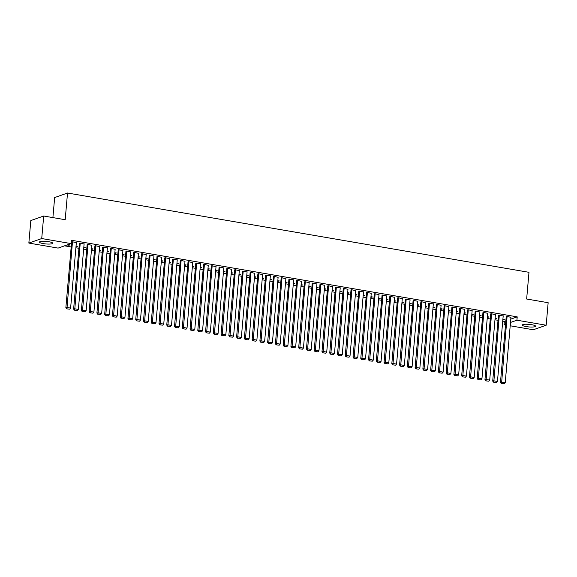 <?xml version="1.0" encoding="UTF-8"?>
<svg xmlns="http://www.w3.org/2000/svg" width="577" height="577" viewBox="0 0 577 577"><rect width="100%" height="100%" fill="white"/><g stroke="black" fill="none" stroke-linecap="round" stroke-linejoin="round"><path stroke-width="0.87" d="M48.785 241.705A6.657 1.291 5 0 1 52.709 243.242A6.657 1.291 5 0 1 43.362 243.617A6.657 1.291 5 0 1 39.438 242.08A6.657 1.291 5 0 1 48.785 241.705M531.669 324.685A6.657 1.291 5 0 1 535.586 326.221A6.657 1.291 5 0 1 526.238 326.596A6.657 1.291 5 0 1 522.322 325.06A6.657 1.291 5 0 1 531.669 324.685M64.574 245.831L71.18 246.963M75.89 247.771L78.941 248.298M83.651 249.105L86.701 249.632M91.411 250.44L94.462 250.966M99.172 251.774L102.223 252.3M106.933 253.108L109.983 253.635M114.693 254.443L117.744 254.962M122.454 255.777L125.505 256.296M130.214 257.111L133.265 257.63M137.975 258.438L141.026 258.965M145.736 259.773L148.787 260.299M153.496 261.107L156.547 261.633M161.257 262.441L164.308 262.968M169.018 263.776L172.069 264.302M176.778 265.11L179.829 265.636M184.539 266.444L187.59 266.971M192.3 267.778L195.351 268.298M200.06 269.113L203.111 269.632M207.821 270.447L210.872 270.966M215.582 271.781L218.633 272.301M223.342 273.109L226.393 273.635M231.103 274.443L234.154 274.969M238.871 275.777L241.914 276.304M246.631 277.111L249.675 277.638M254.392 278.446L257.436 278.972M262.153 279.78L265.196 280.307M269.913 281.114L272.964 281.634M277.674 282.449L280.725 282.968M285.435 283.783L288.486 284.302M293.195 285.117L296.246 285.637M300.956 286.444L304.007 286.971M308.717 287.779L311.768 288.305M316.477 289.113L319.528 289.64M324.238 290.447L327.289 290.974M331.999 291.782L335.049 292.308M339.759 293.116L342.81 293.643M347.52 294.45L350.571 294.977M355.281 295.785L358.331 296.304M363.041 297.119L366.092 297.638M370.802 298.453L373.853 298.973M378.562 299.78L381.613 300.307M386.323 301.115L389.374 301.641M394.084 302.449L397.135 302.975M401.844 303.783L404.895 304.31M409.605 305.118L412.656 305.644M417.366 306.452L420.417 306.978M425.126 307.786L428.177 308.313M432.887 309.121L435.938 309.64M440.648 310.455L443.699 310.974M448.408 311.789L451.459 312.308M456.169 313.123L459.22 313.643M463.93 314.451L466.981 314.977M471.69 315.785L474.741 316.311M479.451 317.119L482.502 317.646M487.219 318.454L490.262 318.98M494.979 319.788L498.023 320.314M502.74 321.122L504.341 321.396L504.046 324.736L505.56 324.202M58.111 248.103L28.85 243.076L41.724 238.546L70.978 243.573L58.111 248.103M41.724 238.546L43.693 216.022L30.819 220.551L28.85 243.076M52.896 217.601L54.656 197.55L67.523 193.021L528.986 272.315L526.65 299.009L548.15 302.709L546.181 325.226L533.307 329.763L510.205 325.789M505.495 324.981L504.046 324.736M76.719 246.141L76.676 246.588L77.549 246.278L76.041 246.018M76.676 246.588L76.005 246.473M84.098 243.97L79.85 243.032L79.366 243.4M92.241 248.802L92.197 249.257L93.07 248.947L91.563 248.687M92.197 249.257L91.527 249.141M99.619 246.639L95.371 245.701L94.888 246.069M107.762 251.471L107.719 251.918L108.591 251.615L107.084 251.356M107.719 251.918L107.048 251.803M115.14 249.307L110.892 248.362L110.409 248.737M123.283 254.14L123.24 254.587L124.113 254.284L122.605 254.024M123.24 254.587L122.569 254.471M130.662 251.976L126.413 251.031L125.93 251.406M138.805 256.808L138.761 257.255L139.634 256.953L138.127 256.693M138.761 257.255L138.091 257.14M146.183 254.645L141.935 253.7L141.452 254.075M154.326 259.477L154.283 259.924L155.155 259.614L153.648 259.361M154.283 259.924L153.612 259.809M161.704 257.313L157.456 256.368L156.973 256.736M169.847 262.138L169.811 262.593L170.677 262.283L169.169 262.023M169.811 262.593L169.133 262.477M177.233 259.975L172.977 259.037L172.494 259.405M185.368 264.807L185.332 265.254L186.198 264.951L184.698 264.692M185.332 265.254L184.654 265.139M192.754 262.643L188.499 261.698L188.023 262.073M200.89 267.476L200.854 267.923L201.719 267.62L200.219 267.36M200.854 267.923L200.176 267.807M208.275 265.312L204.02 264.367L203.544 264.742M216.411 270.144L216.375 270.591L217.24 270.288L215.74 270.029M216.375 270.591L215.697 270.476M223.797 267.98L219.541 267.036L219.065 267.411M231.932 272.813L231.896 273.26L232.762 272.95L231.262 272.697M231.896 273.26L231.218 273.145M239.318 270.649L235.063 269.704L234.587 270.072M247.454 275.474L247.418 275.929L248.283 275.618L246.783 275.359M247.418 275.929L246.74 275.813M254.839 273.31L250.591 272.373L250.108 272.741M262.975 278.143L262.939 278.59L263.812 278.287L262.304 278.027M262.939 278.59L262.261 278.475M270.361 275.979L266.112 275.034L265.629 275.409M278.496 280.811L278.46 281.259L279.333 280.956L277.825 280.696M278.46 281.259L277.782 281.143M285.882 278.648L281.634 277.703L281.15 278.078M294.025 283.48L293.981 283.927L294.854 283.624L293.347 283.365M293.981 283.927L293.311 283.812M301.403 281.316L297.155 280.372L296.672 280.747M309.546 286.149L309.503 286.596L310.376 286.286L308.868 286.033M309.503 286.596L308.832 286.48M316.924 283.985L312.676 283.04L312.193 283.415M325.067 288.81L325.024 289.265L325.897 288.954L324.389 288.695M325.024 289.265L324.353 289.149M332.446 286.646L328.198 285.709L327.714 286.077M340.589 291.479L340.545 291.933L341.418 291.623L339.911 291.363M340.545 291.933L339.875 291.811M347.967 289.315L343.719 288.37L343.236 288.745M356.11 294.147L356.067 294.595L356.939 294.292L355.432 294.032M356.067 294.595L355.396 294.479M363.488 291.984L359.24 291.039L358.757 291.414M371.631 296.816L371.588 297.263L372.461 296.96L370.953 296.701M371.588 297.263L370.917 297.148M379.01 294.652L374.762 293.707L374.278 294.082M387.153 299.485L387.109 299.932L387.982 299.622L386.475 299.369M387.109 299.932L386.439 299.816M394.531 297.321L390.283 296.376L389.8 296.751M402.674 302.146L402.638 302.6L403.503 302.29L401.996 302.031M402.638 302.6L401.96 302.485M410.052 299.982L405.804 299.045L405.321 299.413M418.195 304.815L418.159 305.269L419.025 304.959L417.517 304.699M418.159 305.269L417.481 305.146M425.581 302.651L421.325 301.706L420.842 302.081M433.716 307.483L433.68 307.93L434.546 307.628L433.046 307.368M433.68 307.93L433.002 307.815M441.102 305.32L436.847 304.375L436.371 304.75M449.238 310.152L449.202 310.599L450.067 310.296L448.567 310.037M449.202 310.599L448.524 310.484M456.623 307.988L452.368 307.043L451.892 307.418M464.759 312.821L464.723 313.268L465.589 312.958L464.088 312.705M464.723 313.268L464.045 313.152M472.145 310.657L467.889 309.712L467.413 310.087M480.28 315.489L480.244 315.936L481.11 315.626L479.61 315.367M480.244 315.936L479.566 315.821M487.666 313.318L483.418 312.381L482.935 312.748M495.802 318.151L495.766 318.605L496.631 318.295L495.131 318.035M495.766 318.605L495.088 318.482M503.187 315.987L498.939 315.042L498.456 315.417M504.341 321.396L505.856 320.862M510.789 319.124L517.216 316.867L71.274 240.234L70.978 243.573M510.948 317.321L506.7 316.376L506.217 316.751M503.562 319.485L503.526 319.932L504.399 319.629L502.892 319.369M503.526 319.932L502.848 319.817M495.427 314.653L491.178 313.715L490.695 314.083M488.041 316.816L488.005 317.271L488.87 316.961L487.37 316.701M488.005 317.271L487.327 317.155M479.905 311.991L475.65 311.046L475.174 311.414M472.52 314.155L472.484 314.602L473.349 314.292L471.849 314.039M472.484 314.602L471.806 314.487M464.384 309.322L460.129 308.378L459.653 308.753M456.998 311.486L456.962 311.933L457.828 311.63L456.328 311.371M456.962 311.933L456.284 311.818M448.863 306.654L444.607 305.709L444.131 306.084M441.477 308.818L441.441 309.265L442.307 308.962L440.806 308.702M441.441 309.265L440.763 309.149M433.341 303.985L429.086 303.04L428.603 303.415M425.956 306.149L425.92 306.596L426.785 306.293L425.285 306.034M425.92 306.596L425.242 306.481M417.813 301.317L413.565 300.379L413.082 300.747M410.435 303.48L410.398 303.935L411.264 303.625L409.757 303.365M410.398 303.935L409.72 303.819M402.292 298.655L398.043 297.71L397.56 298.078M394.913 300.819L394.87 301.266L395.743 300.956L394.235 300.704M394.87 301.266L394.199 301.151M386.77 295.987L382.522 295.042L382.039 295.417M379.392 298.15L379.349 298.597L380.221 298.295L378.714 298.035M379.349 298.597L378.678 298.482M371.249 293.318L367.001 292.373L366.518 292.748M363.871 295.482L363.827 295.929L364.7 295.626L363.193 295.366M363.827 295.929L363.157 295.813M355.728 290.649L351.48 289.704L350.996 290.08M348.349 292.813L348.306 293.26L349.179 292.957L347.671 292.698M348.306 293.26L347.635 293.145M340.206 287.981L335.958 287.043L335.475 287.411M332.828 290.144L332.785 290.599L333.657 290.289L332.15 290.029M332.785 290.599L332.114 290.483M324.685 285.312L320.437 284.374L319.954 284.742M317.307 287.483L317.263 287.93L318.136 287.62L316.629 287.36M317.263 287.93L316.593 287.815M309.164 282.651L304.916 281.706L304.432 282.081M301.785 284.814L301.742 285.262L302.615 284.959L301.107 284.699M301.742 285.262L301.071 285.146M293.643 279.982L289.394 279.037L288.911 279.412M286.257 282.146L286.221 282.593L287.094 282.29L285.586 282.03M286.221 282.593L285.543 282.478M278.121 277.313L273.873 276.369L273.39 276.744M270.736 279.477L270.7 279.924L271.572 279.621L270.065 279.362M270.7 279.924L270.022 279.809M262.6 274.645L258.352 273.7L257.869 274.075M255.214 276.809L255.178 277.263L256.044 276.953L254.544 276.693M255.178 277.263L254.5 277.148M247.079 271.976L242.83 271.039L242.347 271.406M239.693 274.147L239.657 274.594L240.522 274.284L239.022 274.025M239.657 274.594L238.979 274.479M231.557 269.315L227.302 268.37L226.826 268.745M224.172 271.478L224.136 271.926L225.001 271.623L223.501 271.363M224.136 271.926L223.458 271.81M216.036 266.646L211.781 265.701L211.305 266.076M208.65 268.81L208.614 269.257L209.48 268.954L207.98 268.694M208.614 269.257L207.936 269.142M200.515 263.977L196.259 263.033L195.783 263.408M193.129 266.141L193.093 266.588L193.959 266.285L192.458 266.026M193.093 266.588L192.415 266.473M184.993 261.309L180.738 260.364L180.255 260.739M177.608 263.473L177.572 263.927L178.437 263.617L176.93 263.357M177.572 263.927L176.894 263.804M169.465 258.64L165.217 257.703L164.733 258.07M162.087 260.804L162.05 261.258L162.916 260.948L161.409 260.689M162.05 261.258L161.372 261.143M153.944 255.979L149.695 255.034L149.212 255.409M146.565 258.143L146.522 258.59L147.395 258.28L145.887 258.027M146.522 258.59L145.851 258.474M138.422 253.31L134.174 252.365L133.691 252.74M131.044 255.474L131.001 255.921L131.873 255.618L130.366 255.359M131.001 255.921L130.33 255.806M122.901 250.642L118.653 249.697L118.17 250.072M115.523 252.805L115.479 253.253L116.352 252.95L114.845 252.69M115.479 253.253L114.809 253.137M107.38 247.973L103.132 247.028L102.648 247.403M100.001 250.137L99.958 250.591L100.831 250.281L99.323 250.021M99.958 250.591L99.287 250.468M91.858 245.304L87.61 244.367L87.127 244.735M84.48 247.468L84.437 247.922L85.309 247.612L83.802 247.353M84.437 247.922L83.766 247.807M76.337 242.643L72.089 241.698L71.606 242.073M68.959 244.807L68.915 245.254L69.788 244.944L67.963 244.634M68.915 245.254L67.098 244.944M517.216 316.867L516.92 320.199L546.181 325.226M43.693 216.022L65.194 219.714L67.523 193.021M510.501 322.464L516.92 320.199M510.962 317.112L505.221 382.782L501.341 382.111L500.468 382.421L501.218 383.51L504.284 383.856L501.218 383.51M506.231 316.542L500.468 382.421M507.082 316.448L501.564 383.388M504.284 383.856L505.221 382.782M503.202 315.778L497.461 381.447L493.58 380.777L492.708 381.087L493.458 382.176L496.523 382.522L493.458 382.176M498.47 315.208L492.708 381.087M499.321 315.114L493.804 382.053M496.523 382.522L497.461 381.447M495.441 314.443L489.7 380.113L485.82 379.45L484.947 379.753L485.697 380.849L488.762 381.188L485.697 380.849M490.71 313.874L484.947 379.753M491.561 313.78L486.043 380.726M488.762 381.188L489.7 380.113M526.318 324.231A6.614 1.284 -175 0 0 531.799 324.707M530.508 324.512A5.763 1.118 5 0 1 527.623 324.26M43.434 241.251A6.614 1.284 -175 0 0 48.922 241.734M47.624 241.532A5.763 1.118 5 0 1 44.746 241.28M487.68 313.109L481.939 378.779L478.059 378.115L477.186 378.418L477.936 379.515L481.002 379.854L477.936 379.515M482.949 312.539L477.186 378.418M483.8 312.445L478.283 379.392M481.002 379.854L481.939 378.779M479.92 311.775L474.179 377.445L470.298 376.781L469.426 377.084L470.176 378.18L473.241 378.519L470.176 378.18M475.188 311.205L469.426 377.084M476.039 311.111L470.522 378.058M473.241 378.519L474.179 377.445M472.159 310.448L466.418 376.11L462.538 375.447L461.665 375.75L462.415 376.846L465.48 377.192L462.415 376.846M467.428 309.871L461.665 375.75M468.279 309.777L462.761 376.723M465.48 377.192L466.418 376.11M464.398 309.113L458.657 374.776L454.777 374.112L453.904 374.415L454.654 375.512L457.72 375.858L454.654 375.512M459.667 308.544L453.904 374.415M460.518 308.443L455.001 375.389M457.72 375.858L458.657 374.776M456.638 307.779L450.897 373.442L447.016 372.778L446.144 373.088L446.894 374.177L449.959 374.523L446.894 374.177M451.906 307.209L446.144 373.088M452.757 307.108L447.24 374.055M449.959 374.523L450.897 373.442M448.877 306.445L443.136 372.115L439.256 371.444L438.383 371.754L439.133 372.843L442.198 373.189L439.133 372.843M444.146 305.875L438.383 371.754M444.997 305.774L439.479 372.72M442.198 373.189L443.136 372.115M441.116 305.11L435.375 370.78L431.495 370.109L430.622 370.42L431.372 371.509L434.438 371.855L431.372 371.509M436.385 304.541L430.622 370.42M437.236 304.44L431.719 371.386M434.438 371.855L435.375 370.78M433.356 303.776L427.615 369.446L423.734 368.775L422.862 369.085L423.612 370.174L426.677 370.521L423.612 370.174M428.624 303.206L422.862 369.085M429.476 303.113L423.958 370.052M426.677 370.521L427.615 369.446M425.595 302.442L419.854 368.112L415.967 367.441L415.101 367.751L415.851 368.84L418.909 369.186L415.851 368.84M420.864 301.872L415.101 367.751M421.715 301.778L416.197 368.717M418.909 369.186L419.854 368.112M417.835 301.107L412.086 366.777L408.206 366.114L407.34 366.417L408.09 367.506L411.149 367.852L408.09 367.506M413.103 300.538L407.34 366.417M413.954 300.444L408.437 367.383M411.149 367.852L412.086 366.777M410.074 299.773L404.326 365.443L400.445 364.779L399.58 365.082L400.33 366.179L403.388 366.518L400.33 366.179M405.342 299.203L399.58 365.082M406.194 299.11L400.676 366.056M403.388 366.518L404.326 365.443M402.313 298.439L396.565 364.109L392.685 363.445L391.819 363.748L392.569 364.844L395.627 365.183L392.569 364.844M397.582 297.869L391.819 363.748M398.433 297.775L392.915 364.722M395.627 365.183L396.565 364.109M394.553 297.112L388.804 362.774L384.924 362.111L384.058 362.414L384.809 363.51L387.867 363.849L384.809 363.51M389.821 296.535L384.058 362.414M390.672 296.441L385.155 363.387M387.867 363.849L388.804 362.774M386.792 295.777L381.044 361.44L377.163 360.776L376.298 361.079L377.041 362.176L380.106 362.522L377.041 362.176M382.061 295.208L376.298 361.079M382.912 295.107L377.394 362.053M380.106 362.522L381.044 361.44M379.031 294.443L373.283 360.106L369.403 359.442L368.537 359.745L369.28 360.841L372.345 361.188L369.28 360.841M374.3 293.873L368.537 359.745M375.151 293.772L369.633 360.719M372.345 361.188L373.283 360.106M371.271 293.109L365.522 358.779L361.642 358.108L360.776 358.418L361.519 359.507L364.585 359.853L361.519 359.507M366.539 292.539L360.776 358.418M367.39 292.438L361.873 359.384M364.585 359.853L365.522 358.779M363.51 291.774L357.762 357.444L353.881 356.774L353.016 357.084L353.759 358.173L356.824 358.519L353.759 358.173M358.779 291.205L353.016 357.084M359.63 291.104L354.112 358.05M356.824 358.519L357.762 357.444M355.749 290.44L350.001 356.11L346.121 355.439L345.255 355.749L345.998 356.838L349.063 357.185L345.998 356.838M351.018 289.87L345.255 355.749M351.869 289.777L346.351 356.716M349.063 357.185L350.001 356.11M347.989 289.106L342.24 354.776L338.36 354.105L337.495 354.415L338.237 355.504L341.303 355.85L338.237 355.504M343.257 288.536L337.495 354.415M344.108 288.442L338.591 355.382M341.303 355.85L342.24 354.776M340.228 287.772L334.48 353.441L330.599 352.771L329.734 353.081L330.477 354.17L333.542 354.516L330.477 354.17M335.497 287.202L329.734 353.081M336.348 287.108L330.83 354.047M333.542 354.516L334.48 353.441M332.467 286.437L326.719 352.107L322.839 351.443L321.973 351.746L322.716 352.843L325.781 353.182L322.716 352.843M327.736 285.867L321.973 351.746M328.587 285.774L323.062 352.72M325.781 353.182L326.719 352.107M324.707 285.103L318.958 350.773L315.078 350.109L314.205 350.412L314.955 351.508L318.021 351.847L314.955 351.508M319.975 284.533L314.205 350.412M320.826 284.439L315.302 351.386M318.021 351.847L318.958 350.773M316.946 283.776L311.198 349.438L307.317 348.775L306.445 349.078L307.195 350.174L310.26 350.513L307.195 350.174M312.215 283.199L306.445 349.078M313.066 283.105L307.541 350.051M310.26 350.513L311.198 349.438M309.185 282.442L303.437 348.104L299.557 347.441L298.684 347.743L299.434 348.84L302.499 349.186L299.434 348.84M304.454 281.872L298.684 347.743M305.305 281.771L299.78 348.717M302.499 349.186L303.437 348.104M301.425 281.107L295.676 346.77L291.796 346.106L290.923 346.409L291.673 347.505L294.739 347.852L291.673 347.505M296.693 280.537L290.923 346.409M297.544 280.436L292.02 347.383M294.739 347.852L295.676 346.77M293.664 279.773L287.916 345.443L284.035 344.772L283.163 345.082L283.913 346.171L286.978 346.517L283.913 346.171M288.926 279.203L283.163 345.082M289.784 279.102L284.259 346.049M286.978 346.517L287.916 345.443M285.903 278.439L280.155 344.108L276.275 343.438L275.402 343.748L276.152 344.837L279.218 345.183L276.152 344.837M281.165 277.869L275.402 343.748M282.016 277.768L276.498 344.714M279.218 345.183L280.155 344.108M278.136 277.104L272.394 342.774L268.514 342.103L267.641 342.413L268.392 343.503L271.457 343.849L268.392 343.503M273.404 276.534L267.641 342.413M274.255 276.441L268.738 343.38M271.457 343.849L272.394 342.774M270.375 275.77L264.634 341.44L260.754 340.769L259.881 341.079L260.631 342.168L263.696 342.514L260.631 342.168M265.644 275.2L259.881 341.079M266.495 275.106L260.977 342.046M263.696 342.514L264.634 341.44M262.614 274.436L256.873 340.105L252.993 339.435L252.12 339.745L252.87 340.834L255.936 341.18L252.87 340.834M257.883 273.866L252.12 339.745M258.734 273.772L253.216 340.711M255.936 341.18L256.873 340.105M254.854 273.101L249.113 338.771L245.232 338.108L244.359 338.41L245.11 339.507L248.175 339.846L245.11 339.507M250.122 272.532L244.359 338.41M250.973 272.438L245.456 339.384M248.175 339.846L249.113 338.771M247.093 271.767L241.352 337.437L237.472 336.773L236.599 337.076L237.349 338.172L240.414 338.511L237.349 338.172M242.362 271.197L236.599 337.076M243.213 271.103L237.695 338.05M240.414 338.511L241.352 337.437M239.332 270.433L233.591 336.102L229.711 335.439L228.838 335.742L229.588 336.838L232.654 337.177L229.588 336.838M234.601 269.863L228.838 335.742M235.452 269.769L229.934 336.716M232.654 337.177L233.591 336.102M231.572 269.106L225.831 334.768L221.95 334.105L221.078 334.408L221.828 335.504L224.893 335.85L221.828 335.504M226.84 268.529L221.078 334.408M227.691 268.435L222.174 335.381M224.893 335.85L225.831 334.768M223.811 267.771L218.07 333.434L214.19 332.77L213.317 333.073L214.067 334.17L217.132 334.516L214.067 334.17M219.08 267.201L213.317 333.073M219.931 267.101L214.413 334.047M217.132 334.516L218.07 333.434M216.05 266.437L210.309 332.1L206.429 331.436L205.556 331.746L206.306 332.835L209.372 333.181L206.306 332.835M211.319 265.867L205.556 331.746M212.17 265.766L206.653 332.713M209.372 333.181L210.309 332.1M208.29 265.103L202.549 330.772L198.668 330.102L197.796 330.412L198.546 331.501L201.611 331.847L198.546 331.501M203.558 264.533L197.796 330.412M204.409 264.432L198.892 331.378M201.611 331.847L202.549 330.772M200.529 263.768L194.788 329.438L190.908 328.767L190.035 329.078L190.785 330.167L193.85 330.513L190.785 330.167M195.798 263.199L190.035 329.078M196.649 263.105L191.131 330.044M193.85 330.513L194.788 329.438M192.768 262.434L187.027 328.104L183.147 327.433L182.274 327.743L183.024 328.832L186.09 329.178L183.024 328.832M188.037 261.864L182.274 327.743M188.888 261.77L183.371 328.71M186.09 329.178L187.027 328.104M185.008 261.1L179.267 326.77L175.386 326.099L174.514 326.409L175.264 327.498L178.322 327.844L175.264 327.498M180.276 260.53L174.514 326.409M181.128 260.436L175.61 327.375M178.322 327.844L179.267 326.77M177.247 259.765L171.499 325.435L167.618 324.772L166.753 325.075L167.503 326.164L170.561 326.51L167.503 326.164M172.516 259.196L166.753 325.075M173.367 259.102L167.849 326.041M170.561 326.51L171.499 325.435M169.487 258.431L163.738 324.101L159.858 323.437L158.992 323.74L159.742 324.837L162.801 325.176L159.742 324.837M164.755 257.861L158.992 323.74M165.606 257.768L160.089 324.714M162.801 325.176L163.738 324.101M161.726 257.097L155.978 322.767L152.097 322.103L151.232 322.406L151.982 323.502L155.04 323.841L151.982 323.502M156.994 256.527L151.232 322.406M157.846 256.433L152.328 323.38M155.04 323.841L155.978 322.767M153.965 255.77L148.217 321.432L144.337 320.769L143.471 321.072L144.221 322.168L147.279 322.514L144.221 322.168M149.234 255.193L143.471 321.072M150.085 255.099L144.567 322.045M147.279 322.514L148.217 321.432M146.205 254.435L140.456 320.098L136.576 319.434L135.71 319.737L136.453 320.834L139.519 321.18L136.453 320.834M141.473 253.866L135.71 319.737M142.324 253.765L136.807 320.711M139.519 321.18L140.456 320.098M138.444 253.101L132.696 318.764L128.815 318.1L127.95 318.403L128.693 319.499L131.758 319.846L128.693 319.499M133.713 252.531L127.95 318.403M134.564 252.43L129.046 319.377M131.758 319.846L132.696 318.764M130.683 251.767L124.935 317.437L121.055 316.766L120.189 317.076L120.932 318.165L123.997 318.511L120.932 318.165M125.952 251.197L120.189 317.076M126.803 251.096L121.285 318.042M123.997 318.511L124.935 317.437M122.923 250.432L117.174 316.102L113.294 315.431L112.428 315.742L113.171 316.831L116.237 317.177L113.171 316.831M118.191 249.863L112.428 315.742M119.042 249.762L113.525 316.708M116.237 317.177L117.174 316.102M115.162 249.098L109.414 314.768L105.533 314.097L104.668 314.407L105.411 315.496L108.476 315.843L105.411 315.496M110.431 248.528L104.668 314.407M111.282 248.435L105.764 315.374M108.476 315.843L109.414 314.768M107.401 247.764L101.653 313.434L97.773 312.763L96.907 313.073L97.65 314.162L100.715 314.508L97.65 314.162M102.67 247.194L96.907 313.073M103.521 247.1L98.003 314.039M100.715 314.508L101.653 313.434M99.641 246.429L93.892 312.099L90.012 311.429L89.146 311.739L89.889 312.828L92.955 313.174L89.889 312.828M94.909 245.86L89.146 311.739M95.76 245.766L90.243 312.705M92.955 313.174L93.892 312.099M91.88 245.095L86.132 310.765L82.251 310.101L81.386 310.404L82.129 311.501L85.194 311.84L82.129 311.501M87.149 244.525L81.386 310.404M88 244.432L82.482 311.378M85.194 311.84L86.132 310.765M84.119 243.761L78.371 309.431L74.491 308.767L73.625 309.07L74.368 310.166L77.433 310.505L74.368 310.166M79.388 243.191L73.625 309.07M80.239 243.097L74.714 310.044M77.433 310.505L78.371 309.431M76.359 242.434L70.61 308.096L66.73 307.433L65.857 307.736L66.607 308.832L69.673 309.171L66.607 308.832M71.627 241.857L65.857 307.736M72.478 241.763L66.954 308.709M69.673 309.171L70.61 308.096"/></g></svg>
